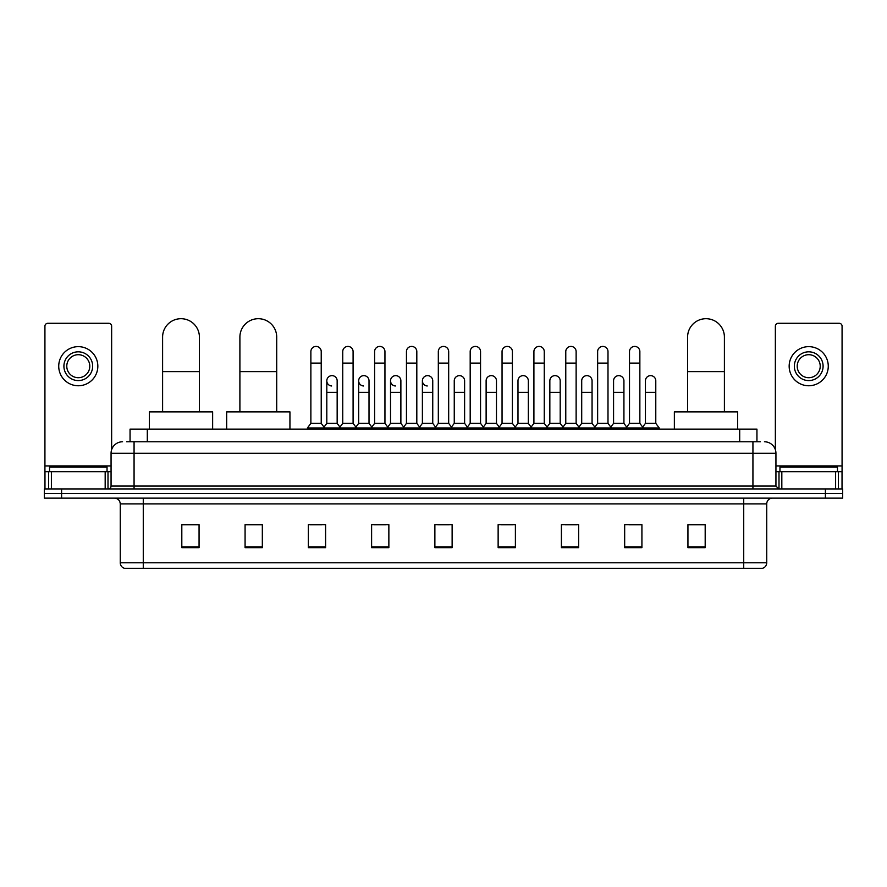 <?xml version="1.0" encoding="UTF-8"?>
<svg xmlns="http://www.w3.org/2000/svg" width="887" height="887" viewBox="0 0 887 887"><rect width="100%" height="100%" fill="white"/><g stroke="black" fill="none" stroke-linecap="round" stroke-linejoin="round"><path stroke-width="1.33" d="M130.056 441.77L130.056 429.12L756.944 429.12L756.944 441.77M126.863 441.77L760.403 441.77M126.597 441.77L134.07 441.77L134.07 453.279L111.063 453.279L111.063 486.065A2.872 2.872 0 0 1 108.192 488.937M122.572 441.77A11.498 11.498 0 0 0 111.063 453.279M764.428 441.77A11.498 11.498 0 0 1 775.937 453.279L775.937 486.065L778.808 488.937M61.602 488.937L44.35 488.937L44.35 493.538L61.602 493.538L44.35 493.538L44.35 498.139L61.602 498.139L61.602 493.538L825.398 493.538L61.602 493.538L61.602 488.937L825.398 488.937L825.398 493.538L842.65 493.538L825.398 493.538L825.398 498.139L61.602 498.139M825.398 498.139L842.65 498.139L842.65 488.937L825.398 488.937M766.734 562.79C766.568 565.54 765.193 567.381 762.587 568.301L743.727 568.301L743.727 562.79L766.734 562.79L766.734 503.894A5.754 5.754 0 0 1 772.477 498.139M743.727 568.301L124.413 568.301A5.754 5.754 0 0 1 120.266 562.79L120.266 503.894C119.933 500.401 118.015 498.483 114.523 498.139M705.187 547.656L705.187 524.649L687.935 524.649L687.935 547.656L705.187 547.656M641.922 547.656L641.922 524.649L624.67 524.649L624.67 547.656L641.922 547.656M578.657 547.656L578.657 524.649L561.404 524.649L561.404 547.656L578.657 547.656M515.391 547.656L515.391 524.649L498.139 524.649L498.139 547.656L515.391 547.656M199.065 547.656L199.065 524.649L181.813 524.649L181.813 547.656L199.065 547.656M262.33 547.656L262.33 524.649L245.078 524.649L245.078 547.656L262.33 547.656M325.596 547.656L325.596 524.649L308.343 524.649L308.343 547.656L325.596 547.656M388.861 547.656L388.861 524.649L371.609 524.649L371.609 547.656L388.861 547.656M452.126 547.656L452.126 524.649L434.874 524.649L434.874 547.656L452.126 547.656M565.196 524.771L576.705 524.771M628.927 524.771L640.425 524.771M374.026 524.771L385.523 524.771M310.295 524.771L321.804 524.771M501.477 524.771L512.974 524.771M437.746 524.771L449.254 524.771M262.33 524.771L245.078 524.771M199.065 524.771L181.813 524.771M705.187 524.771L687.935 524.771M107.039 471.684L107.039 467.083L49.528 467.083L49.528 471.684M105.176 488.937L105.176 471.684L51.391 471.684L51.391 488.937M111.64 449.687L111.64 326.172A2.872 2.872 0 0 0 108.768 323.3L47.798 323.3A2.872 2.872 0 0 0 44.927 326.172L44.927 471.684L51.391 471.684M105.176 471.684L111.063 471.684M44.927 488.937L44.927 471.684M78.289 351.817A14.38 14.38 0 0 0 63.908 366.198A14.38 14.38 0 0 0 78.289 380.578A14.38 14.38 0 0 0 92.658 366.198A14.38 14.38 0 0 0 78.289 351.817M78.289 354.7A11.498 11.498 0 0 0 66.78 366.198A11.498 11.498 0 0 0 78.289 377.707A11.498 11.498 0 0 0 89.787 366.198A11.498 11.498 0 0 0 78.289 354.7M78.289 385.756A19.558 19.558 0 0 0 97.836 366.198A19.558 19.558 0 0 0 78.289 346.651A19.558 19.558 0 0 0 58.73 366.198A19.558 19.558 0 0 0 78.289 385.756M162.598 411.867L162.598 337.093A18.405 18.405 0 0 1 181.003 318.699A18.405 18.405 0 0 1 199.409 337.093A18.405 18.405 0 0 0 181.003 318.699M199.409 411.867L199.409 337.093M212.636 429.12L212.636 411.867L149.371 411.867L149.371 429.12M239.9 411.867L239.9 337.093A18.405 18.405 0 0 1 258.305 318.699A18.405 18.405 0 0 1 276.711 337.093A18.405 18.405 0 0 0 258.305 318.699M276.711 411.867L276.711 337.093M289.938 429.12L289.938 411.867L226.673 411.867L226.673 429.12M687.591 411.867L687.591 337.093A18.405 18.405 0 0 1 705.997 318.699A18.405 18.405 0 0 1 724.402 337.093A18.405 18.405 0 0 0 705.997 318.699M724.402 411.867L724.402 337.093M737.629 429.12L737.629 411.867L674.364 411.867L674.364 429.12M310.871 363.093L321.227 363.093L321.227 423.365L310.871 423.365L310.871 351.596A5.178 5.178 0 0 1 316.371 346.429A5.178 5.178 0 0 1 321.227 351.596A5.178 5.178 0 0 0 316.371 346.429M310.871 423.365L307.423 427.966L307.423 429.12M321.227 423.365L324.675 427.966L307.423 427.966M342.737 423.365L342.737 363.093L353.093 363.093L353.093 423.365L342.737 423.365L339.289 427.966L324.675 427.966L324.675 429.12M342.737 363.093L342.737 351.596A5.178 5.178 0 0 1 348.236 346.429A5.178 5.178 0 0 1 353.093 351.596A5.178 5.178 0 0 0 348.236 346.429M353.093 423.365L356.541 427.966L339.289 427.966L339.289 429.12M374.602 423.365L374.602 363.093L384.947 363.093L384.947 423.365L374.602 423.365L371.143 427.966L356.541 427.966L356.541 429.12M374.602 363.093L374.602 351.596A5.178 5.178 0 0 1 380.102 346.429A5.178 5.178 0 0 1 384.947 351.596A5.178 5.178 0 0 0 380.102 346.429M384.947 423.365L388.406 427.966L371.143 427.966L371.143 429.12M406.457 423.365L406.457 363.093L416.812 363.093L416.812 423.365L406.457 423.365L403.008 427.966L388.406 427.966L388.406 429.12M406.457 363.093L406.457 351.596A5.178 5.178 0 0 1 411.967 346.429A5.178 5.178 0 0 1 416.812 351.596A5.178 5.178 0 0 0 411.967 346.429M416.812 423.365L420.261 427.966L403.008 427.966L403.008 429.12M438.322 423.365L438.322 363.093L448.678 363.093L448.678 423.365L438.322 423.365L434.874 427.966L420.261 427.966L420.261 429.12M438.322 363.093L438.322 351.596A5.178 5.178 0 0 1 443.822 346.429A5.178 5.178 0 0 1 448.678 351.596A5.178 5.178 0 0 0 443.822 346.429M448.678 423.365L452.126 427.966L434.874 427.966L434.874 429.12M470.188 423.365L470.188 363.093L480.543 363.093L480.543 423.365L470.188 423.365L466.739 427.966L452.126 427.966L452.126 429.12M470.188 363.093L470.188 351.596A5.178 5.178 0 0 1 475.687 346.429A5.178 5.178 0 0 1 480.543 351.596A5.178 5.178 0 0 0 475.687 346.429M480.543 423.365L483.992 427.966L466.739 427.966L466.739 429.12M502.053 423.365L502.053 363.093L512.398 363.093L512.398 423.365L502.053 423.365L498.594 427.966L483.992 427.966L483.992 429.12M502.053 363.093L502.053 351.596A5.178 5.178 0 0 1 507.552 346.429A5.178 5.178 0 0 1 512.398 351.596A5.178 5.178 0 0 0 507.552 346.429M512.398 423.365L515.857 427.966L498.594 427.966L498.594 429.12M533.907 423.365L533.907 363.093L544.263 363.093L544.263 423.365L533.907 423.365L530.459 427.966L515.857 427.966L515.857 429.12M533.907 363.093L533.907 351.596A5.178 5.178 0 0 1 539.418 346.429A5.178 5.178 0 0 1 544.263 351.596A5.178 5.178 0 0 0 539.418 346.429M544.263 423.365L547.711 427.966L530.459 427.966L530.459 429.12M565.773 423.365L565.773 363.093L576.129 363.093L576.129 423.365L565.773 423.365L562.325 427.966L547.711 427.966L547.711 429.12M565.773 363.093L565.773 351.596A5.178 5.178 0 0 1 571.272 346.429A5.178 5.178 0 0 1 576.129 351.596A5.178 5.178 0 0 0 571.272 346.429M576.129 423.365L579.577 427.966L562.325 427.966L562.325 429.12M597.638 423.365L597.638 363.093L607.994 363.093L607.994 423.365L597.638 423.365L594.19 427.966L579.577 427.966L579.577 429.12M597.638 363.093L597.638 351.596A5.178 5.178 0 0 1 603.138 346.429A5.178 5.178 0 0 1 607.994 351.596A5.178 5.178 0 0 0 603.138 346.429M607.994 423.365L611.442 427.966L594.19 427.966L594.19 429.12M629.504 423.365L629.504 363.093L639.86 363.093L639.86 423.365L629.504 423.365L626.056 427.966L611.442 427.966L611.442 429.12M629.504 363.093L629.504 351.596A5.178 5.178 0 0 1 635.003 346.429A5.178 5.178 0 0 1 639.86 351.596A5.178 5.178 0 0 0 635.003 346.429M639.86 423.365L643.308 427.966L626.056 427.966L626.056 429.12M655.781 423.365L655.781 392.309L645.437 392.309L645.437 423.365L655.781 423.365L659.241 427.966L643.308 427.966L643.308 429.12M331.649 385.978A5.178 5.178 0 0 1 326.804 380.811A5.178 5.178 0 0 1 332.303 375.644A5.178 5.178 0 0 1 337.16 380.811L337.16 392.309L326.804 392.309L326.804 380.811M337.16 392.309L337.16 423.365L326.804 423.365L326.804 392.309M326.804 423.365L324.01 427.09M337.16 423.365L339.943 427.09M363.515 385.978A5.178 5.178 0 0 1 358.67 380.811A5.178 5.178 0 0 1 364.169 375.644A5.178 5.178 0 0 1 369.014 380.811L369.014 392.309L358.67 392.309L358.67 380.811M369.014 392.309L369.014 423.365L358.67 423.365L358.67 392.309M358.67 423.365L355.875 427.09M369.014 423.365L371.808 427.09M395.38 385.978A5.178 5.178 0 0 1 390.524 380.811A5.178 5.178 0 0 1 396.034 375.644A5.178 5.178 0 0 1 400.88 380.811L400.88 392.309L390.524 392.309L390.524 380.811M400.88 392.309L400.88 423.365L390.524 423.365L390.524 392.309M390.524 423.365L387.741 427.09M400.88 423.365L403.674 427.09M427.246 385.978A5.178 5.178 0 0 1 422.389 380.811A5.178 5.178 0 0 1 427.889 375.644A5.178 5.178 0 0 1 432.745 380.811L432.745 392.309L422.389 392.309L422.389 380.811M432.745 392.309L432.745 423.365L422.389 423.365L422.389 392.309M422.389 423.365L419.606 427.09M432.745 423.365L435.539 427.09M454.255 380.811A5.178 5.178 0 0 1 459.754 375.644A5.178 5.178 0 0 1 464.611 380.811L464.611 392.309L454.255 392.309L454.255 380.811M464.611 392.309L464.611 423.365L454.255 423.365L454.255 392.309M454.255 423.365L451.461 427.09M464.611 423.365L467.394 427.09M486.12 380.811A5.178 5.178 0 0 1 491.62 375.644A5.178 5.178 0 0 1 496.476 380.811L496.476 392.309L486.12 392.309L486.12 380.811M496.476 392.309L496.476 423.365L486.12 423.365L486.12 392.309M486.12 423.365L483.326 427.09M496.476 423.365L499.259 427.09M517.986 380.811A5.178 5.178 0 0 1 523.485 375.644A5.178 5.178 0 0 1 528.33 380.811L528.33 392.309L517.986 392.309L517.986 380.811M528.33 392.309L528.33 423.365L517.986 423.365L517.986 392.309M517.986 423.365L515.192 427.09M528.33 423.365L531.125 427.09M549.84 380.811A5.178 5.178 0 0 1 555.351 375.644A5.178 5.178 0 0 1 560.196 380.811L560.196 392.309L549.84 392.309L549.84 380.811M560.196 392.309L560.196 423.365L549.84 423.365L549.84 392.309M549.84 423.365L547.057 427.09M560.196 423.365L562.99 427.09M581.706 380.811A5.178 5.178 0 0 1 587.205 375.644A5.178 5.178 0 0 1 592.061 380.811L592.061 392.309L581.706 392.309L581.706 380.811M592.061 392.309L592.061 423.365L581.706 423.365L581.706 392.309M581.706 423.365L578.923 427.09M592.061 423.365L594.844 427.09M613.571 380.811A5.178 5.178 0 0 1 619.071 375.644A5.178 5.178 0 0 1 623.927 380.811L623.927 392.309L613.571 392.309L613.571 380.811M623.927 392.309L623.927 423.365L613.571 423.365L613.571 392.309M613.571 423.365L610.777 427.09M623.927 423.365L626.71 427.09M645.437 392.309L645.437 380.811A5.178 5.178 0 0 1 650.936 375.644A5.178 5.178 0 0 1 655.781 380.811L655.781 392.309M645.437 423.365L642.643 427.09M659.241 427.966L659.241 429.12M835.609 488.937L835.609 471.684L781.824 471.684L781.824 488.937M835.609 471.684L842.073 471.684L842.073 326.172A2.872 2.872 0 0 0 839.202 323.3L778.232 323.3A2.872 2.872 0 0 0 775.36 326.172L775.36 449.687M775.937 471.684L781.824 471.684M842.073 471.684L842.073 488.937M808.711 351.817A14.38 14.38 0 0 0 794.342 366.198A14.38 14.38 0 0 0 808.711 380.578A14.38 14.38 0 0 0 823.092 366.198A14.38 14.38 0 0 0 808.711 351.817M808.711 354.7A11.498 11.498 0 0 0 797.213 366.198A11.498 11.498 0 0 0 808.711 377.707A11.498 11.498 0 0 0 820.22 366.198A11.498 11.498 0 0 0 808.711 354.7M808.711 385.756A19.558 19.558 0 0 0 828.27 366.198A19.558 19.558 0 0 0 808.711 346.651A19.558 19.558 0 0 0 789.164 366.198A19.558 19.558 0 0 0 808.711 385.756M837.472 471.684L837.472 467.083L779.961 467.083L779.961 471.684M147.309 441.77L147.309 429.12M739.691 441.77L739.691 429.12M134.07 488.937L134.07 486.065L775.937 486.065M111.063 486.065L134.07 486.065L134.07 453.279L752.93 453.279L752.93 488.937M775.937 453.279L752.93 453.279L752.93 441.77M743.727 498.139L743.727 503.894L120.266 503.894M766.734 503.894L743.727 503.894L743.727 562.79L143.273 562.79L143.273 568.301M120.266 562.79L143.273 562.79L143.273 498.139M452.126 546.858L434.874 546.858M388.861 546.858L371.609 546.858M325.596 546.858L308.343 546.858M262.33 546.858L245.078 546.858M199.065 546.858L181.813 546.858M515.391 546.858L498.139 546.858M578.657 546.858L561.404 546.858M641.922 546.858L624.67 546.858M705.187 546.858L687.935 546.858M111.063 465.93L44.927 465.93M108.003 471.684L108.003 488.937M44.971 471.684L44.971 488.937M48.563 488.937L48.563 471.684M162.598 371.609L199.409 371.609M239.9 371.609L276.711 371.609M687.591 371.609L724.402 371.609M842.073 465.93L775.937 465.93M842.029 488.937L842.029 471.684M838.437 471.684L838.437 488.937M778.997 488.937L778.997 471.684M321.227 363.093L321.227 351.596M353.093 363.093L353.093 351.596M384.947 363.093L384.947 351.596M416.812 363.093L416.812 351.596M448.678 363.093L448.678 351.596M480.543 363.093L480.543 351.596M512.398 363.093L512.398 351.596M544.263 363.093L544.263 351.596M576.129 363.093L576.129 351.596M607.994 363.093L607.994 351.596M639.86 363.093L639.86 351.596"/></g></svg>

